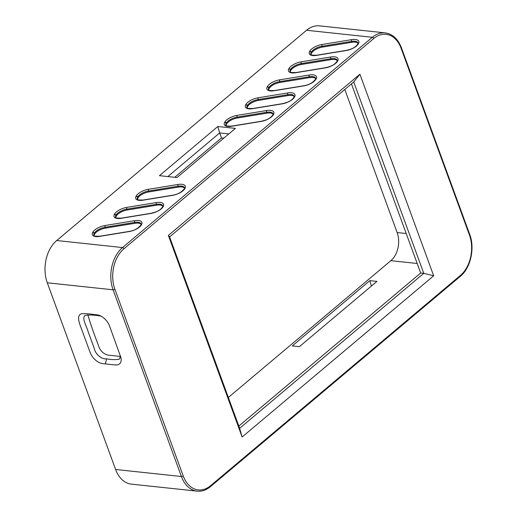 <?xml version="1.0" encoding="UTF-8"?>
<svg xmlns="http://www.w3.org/2000/svg" width="517" height="517" viewBox="0 0 517 517"><rect width="100%" height="100%" fill="white"/><g stroke="black" fill="none" stroke-linecap="round" stroke-linejoin="round"><path stroke-width="0.78" d="M433.673 275.8L242.137 437.001L168.368 235.416L359.903 74.209L433.673 275.8L423.778 273.351L420.67 273.021L351.457 83.883M235.397 128.39L176.995 177.538L159.43 175.664L217.825 126.516L235.397 128.39M306.549 30.27L56.715 240.534A30.826 21.184 96.1 0 0 47.286 282.786L115.608 469.488A30.826 21.184 96.1 0 0 131.37 484.125L197.164 491.15A30.826 21.184 -83.9 0 1 181.402 476.512L113.081 289.811A30.826 21.184 -83.9 0 1 122.51 247.559L372.343 37.295A30.826 21.184 -83.9 0 1 385.217 32.875L319.422 25.85A30.826 21.184 96.1 0 0 306.549 30.27L372.343 37.295A1.344 0.795 49.9 0 1 373.733 38.542L123.899 248.806A29.482 20.26 96.1 0 0 114.884 289.216L183.205 475.918A29.482 20.26 96.1 0 0 210.587 485.689L460.421 275.425A29.482 20.26 96.1 0 0 469.436 235.015L401.114 48.314A29.482 20.26 96.1 0 0 373.733 38.542M174.72 177.299L221.502 137.923L219.673 132.94L167.844 176.562M223.783 138.168L221.502 137.923M105.416 363.923C101.061 363.38 101.843 363.813 98.224 362.074C94.559 359.813 91.916 356.743 90.288 352.872L83.321 333.859C80.814 326.537 74.997 315.648 81.725 313.677C85.344 313.522 89.351 313.787 93.745 314.472C98.056 315.053 97.028 314.607 99.568 315.435C103.93 317.367 107.181 320.676 109.32 325.348L120.991 357.783C121.663 361.7 120.487 364.078 117.456 364.912C114.858 365.151 107.458 364.084 105.416 363.923L106.56 358.798C111.284 359.767 115.562 359.884 119.401 359.147L120.571 356.116M120.564 356.452L108.24 355.14C103.064 353.925 99.665 350.293 98.03 344.244C94.088 334.247 90.675 324.398 87.806 314.704M238.815 426.073L420.67 273.021M228.346 397.463L390.865 260.678A20.531 14.108 96.1 0 0 397.146 232.54L344.8 89.486M369.849 280.641L292.292 345.918L299.388 346.674L376.945 281.397L369.849 280.641L371.413 286.056M101.08 316.145L100.595 316.068C94.915 314.982 89.693 314.769 84.924 315.422C81.641 318.627 86.714 326.266 88.142 331.694L94.281 348.464C95.38 354.5 102.166 359.67 106.56 358.798M228.831 133.916L219.673 132.94L217.825 126.516M358.048 43.266A9.319 3.942 -20.1 0 0 351.954 42.278L322.434 47.105A9.319 3.942 -20.1 0 0 313.328 51.08A9.319 3.942 -20.1 0 0 311.525 53.193L311.421 53.406A9.319 3.942 -20.1 0 0 311.098 54.647M337.265 60.605A9.319 3.942 -20.1 0 0 331.164 59.617L301.644 64.444A9.319 3.942 -20.1 0 0 292.544 68.412A9.319 3.942 -20.1 0 0 290.741 70.532L290.632 70.745A9.319 3.942 -20.1 0 0 290.308 71.986M315.674 78.616A9.319 3.942 -20.1 0 0 309.573 77.634L280.052 82.455A9.319 3.942 -20.1 0 0 270.953 86.429A9.319 3.942 -20.1 0 0 269.15 88.543L269.04 88.762A9.319 3.942 -20.1 0 0 268.717 89.997M294.173 96.556A9.319 3.942 -20.1 0 0 288.072 95.574L258.552 100.395A9.319 3.942 -20.1 0 0 249.452 104.369A9.319 3.942 -20.1 0 0 247.649 106.483L247.54 106.702A9.319 3.942 -20.1 0 0 247.216 107.937M273.086 114.147A9.319 3.942 -20.1 0 0 266.992 113.158L237.471 117.986A9.319 3.942 -20.1 0 0 228.365 121.96A9.319 3.942 -20.1 0 0 226.562 124.074L226.452 124.293A9.319 3.942 -20.1 0 0 226.136 125.528M184.504 188.078A9.319 3.942 -20.1 0 0 178.404 187.089L148.883 191.917A9.319 3.942 -20.1 0 0 139.784 195.891A9.319 3.942 -20.1 0 0 137.981 198.005L137.871 198.218A9.319 3.942 -20.1 0 0 137.548 199.459M162.81 206.18A9.319 3.942 -20.1 0 0 156.716 205.191L127.195 210.018A9.319 3.942 -20.1 0 0 118.089 213.993A9.319 3.942 -20.1 0 0 116.286 216.106L116.183 216.319A9.319 3.942 -20.1 0 0 115.86 217.56M141.115 224.281A9.319 3.942 -20.1 0 0 135.021 223.292L105.5 228.12A9.319 3.942 -20.1 0 0 96.395 232.094A9.319 3.942 -20.1 0 0 94.598 234.207L94.488 234.421A9.319 3.942 -20.1 0 0 94.165 235.662M423.778 273.351L353.738 81.964L169.602 236.935L239.642 428.328L423.778 273.351M353.738 81.964L359.903 74.209M242.137 437.001L239.642 428.328M169.602 236.935L168.368 235.416M136.081 196.227A10.605 4.485 159.9 0 1 138.129 193.817A10.605 4.485 159.9 0 1 148.489 189.3L178.01 184.472A10.605 4.485 159.9 0 1 185.028 188.227L184.918 188.44A10.605 4.485 159.9 0 1 172.51 195.368L142.989 200.195A10.605 4.485 159.9 0 1 135.971 196.441L136.081 196.227A1.286 1.06 -153.2 0 1 137.664 197.126L137.554 197.345A9.319 3.942 -20.1 0 0 137.335 199.155C136.346 199.795 138.297 200.085 143.183 200.021A1.286 0.478 -99.3 0 0 142.989 200.195M266.598 110.541A10.605 4.485 159.9 0 1 273.609 114.296L273.506 114.509A10.605 4.485 159.9 0 1 261.091 121.437L231.571 126.264A10.605 4.485 159.9 0 1 224.559 122.51L224.662 122.296A10.605 4.485 159.9 0 1 226.717 119.892A10.605 4.485 159.9 0 1 237.077 115.369L266.598 110.541A1.286 0.478 -99.3 0 0 266.669 112.286L237.148 117.113A9.319 3.942 -20.1 0 0 228.042 121.081A9.319 3.942 -20.1 0 0 226.246 123.201L226.136 123.414A9.319 3.942 -20.1 0 0 225.916 125.224C224.927 125.864 226.879 126.154 231.765 126.09A1.286 0.478 -99.3 0 0 231.571 126.264M287.678 92.95A10.605 4.485 159.9 0 1 294.696 96.705L294.587 96.925A10.605 4.485 159.9 0 1 282.179 103.852L252.658 108.673A10.605 4.485 159.9 0 1 245.64 104.925L245.749 104.705A10.605 4.485 159.9 0 1 247.798 102.301A10.605 4.485 159.9 0 1 258.157 97.778L287.678 92.95A1.286 0.478 -99.3 0 0 287.756 94.695L258.235 99.522A9.319 3.942 -20.1 0 0 249.129 103.497A9.319 3.942 -20.1 0 0 247.333 105.61L247.223 105.823A9.319 3.942 -20.1 0 0 247.003 107.633C246.014 108.273 247.966 108.564 252.852 108.499A1.286 0.478 -99.3 0 0 252.658 108.673M163.333 206.328L163.23 206.542A10.605 4.485 159.9 0 1 150.815 213.469L121.295 218.297A10.605 4.485 159.9 0 1 114.283 214.542L114.386 214.329A10.605 4.485 159.9 0 1 116.441 211.918A10.605 4.485 159.9 0 1 126.801 207.401L156.321 202.574A10.605 4.485 159.9 0 1 163.333 206.328A1.286 1.06 26.8 0 0 162.59 206.839L162.48 207.058A1.286 1.06 26.8 0 1 163.23 206.542M322.039 44.481L351.56 39.66A10.605 4.485 159.9 0 1 358.572 43.415L358.468 43.628A10.605 4.485 159.9 0 1 346.054 50.556L316.533 55.384A10.605 4.485 159.9 0 1 309.521 51.629L309.625 51.416A10.605 4.485 159.9 0 1 311.68 49.005A10.605 4.485 159.9 0 1 322.039 44.481A1.286 0.478 80.7 0 0 322.11 46.226A9.319 3.942 -20.1 0 0 313.005 50.201A9.319 3.942 -20.1 0 0 311.208 52.314L311.098 52.534A9.319 3.942 -20.1 0 0 310.879 54.343C309.89 54.983 311.841 55.267 316.727 55.209A1.286 0.478 -99.3 0 0 316.533 55.384M92.698 232.43A10.605 4.485 159.9 0 1 94.747 230.02A10.605 4.485 159.9 0 1 105.106 225.502L134.627 220.675A10.605 4.485 159.9 0 1 141.645 224.43L141.535 224.643A10.605 4.485 159.9 0 1 129.127 231.571L99.607 236.398A10.605 4.485 159.9 0 1 92.588 232.644L92.698 232.43A1.286 1.06 -153.2 0 1 94.275 233.329L94.165 233.548A9.319 3.942 -20.1 0 0 93.945 235.358C92.957 235.998 94.908 236.288 99.8 236.224A1.286 0.478 -99.3 0 0 99.607 236.398M337.788 60.748L337.679 60.967A10.605 4.485 159.9 0 1 325.271 67.895L295.75 72.723A10.605 4.485 159.9 0 1 288.732 68.968L288.841 68.748A10.605 4.485 159.9 0 1 290.89 66.344A10.605 4.485 159.9 0 1 301.249 61.82L330.77 56.999A10.605 4.485 159.9 0 1 337.788 60.748A1.286 1.06 -153.2 0 0 336.994 61.374M316.087 78.985A10.605 4.485 159.9 0 1 303.679 85.912L274.159 90.734A10.605 4.485 159.9 0 1 267.14 86.985L267.25 86.766A10.605 4.485 159.9 0 1 269.299 84.361A10.605 4.485 159.9 0 1 279.658 79.838L309.179 75.01A10.605 4.485 159.9 0 1 316.197 78.765L316.087 78.985A1.286 1.06 -153.2 0 0 315.344 79.495C312.649 82.856 308.83 84.937 303.873 85.738L274.353 90.559A1.286 0.478 80.7 0 0 274.159 90.734M56.715 240.534L122.51 247.559A1.344 0.795 -130.1 0 1 123.899 248.806M115.608 469.488L181.402 476.512A1.344 0.569 159.9 0 0 183.205 475.918M47.286 282.786L113.081 289.811A1.344 0.569 159.9 0 0 114.884 289.216M390.865 260.678L417.18 263.489M397.146 232.54L406.207 233.51M469.436 235.015A1.344 0.569 159.9 0 0 469.733 234.453L401.405 47.745A1.344 0.569 159.9 0 1 401.114 48.314M210.587 485.689A1.344 0.795 49.9 0 1 210.484 486.613L460.317 276.349A1.344 0.795 -130.1 0 0 460.421 275.425M351.954 42.278L351.631 41.405L322.11 46.226L322.434 47.105M357.777 44.042A1.286 1.06 26.8 0 1 357.829 43.926L358.016 42.892A9.319 3.942 -20.1 0 0 351.631 41.405A1.286 0.478 -99.3 0 1 351.56 39.66M311.525 53.193L311.208 52.314A1.286 1.06 26.8 0 0 309.625 51.416M311.421 53.406L311.098 52.534A1.286 1.06 26.8 0 0 309.521 51.629M331.164 59.617L330.848 58.738L301.327 63.565A9.319 3.942 -20.1 0 0 292.221 67.54A9.319 3.942 -20.1 0 0 290.425 69.653L290.315 69.873A9.319 3.942 -20.1 0 0 290.095 71.676C289.106 72.322 291.058 72.606 295.944 72.548A1.286 0.478 80.7 0 0 295.75 72.723M337.679 60.967A1.286 1.06 -153.2 0 0 336.935 61.484L337.233 60.23A9.319 3.942 -20.1 0 0 330.848 58.738A1.286 0.478 80.7 0 1 330.77 56.999M301.644 64.444L301.327 63.565A1.286 0.478 80.7 0 1 301.249 61.82M290.741 70.532L290.425 69.653A1.286 1.06 -153.2 0 0 288.841 68.748M290.632 70.745L290.315 69.873A1.286 1.06 -153.2 0 0 288.732 68.968M309.573 77.634L309.256 76.755L279.736 81.583A1.286 0.478 -99.3 0 1 279.658 79.838M316.197 78.765A1.286 1.06 -153.2 0 0 315.454 79.282L315.641 78.241A9.319 3.942 -20.1 0 0 309.256 76.755A1.286 0.478 80.7 0 1 309.179 75.01M280.052 82.455L279.736 81.583A9.319 3.942 -20.1 0 0 270.63 85.557A9.319 3.942 -20.1 0 0 268.834 87.67L268.724 87.884A9.319 3.942 -20.1 0 0 268.504 89.693C267.515 90.333 269.467 90.624 274.353 90.559M269.15 88.543L268.834 87.67A1.286 1.06 -153.2 0 0 267.25 86.766M269.04 88.762L268.724 87.884A1.286 1.06 -153.2 0 0 267.14 86.985M288.072 95.574L287.756 94.695A9.319 3.942 -20.1 0 1 294.141 96.181L293.947 97.222A1.286 1.06 26.8 0 1 294.696 96.705M258.552 100.395L258.235 99.522A1.286 0.478 80.7 0 1 258.157 97.778M247.649 106.483L247.333 105.61A1.286 1.06 26.8 0 0 245.749 104.705M247.54 106.702L247.223 105.823A1.286 1.06 26.8 0 0 245.64 104.925M266.992 113.158L266.669 112.286A9.319 3.942 -20.1 0 1 273.054 113.772L272.866 114.813A1.286 1.06 26.8 0 1 273.609 114.296M237.471 117.986L237.148 117.113A1.286 0.478 80.7 0 1 237.077 115.369M226.562 124.074L226.246 123.201A1.286 1.06 26.8 0 0 224.662 122.296M226.452 124.293L226.136 123.414A1.286 1.06 26.8 0 0 224.559 122.51M178.404 187.089L178.087 186.217L148.566 191.038A1.286 0.478 -99.3 0 1 148.489 189.3M185.028 188.227A1.286 1.06 -153.2 0 0 184.278 188.737L184.472 187.703A9.319 3.942 -20.1 0 0 178.087 186.217A1.286 0.478 -99.3 0 1 178.01 184.472M148.883 191.917L148.566 191.038A9.319 3.942 -20.1 0 0 139.461 195.012A9.319 3.942 -20.1 0 0 137.664 197.126L137.981 198.005M137.871 198.218L137.554 197.345A1.286 1.06 -153.2 0 0 135.971 196.441M156.716 205.191L156.392 204.318L126.872 209.139A9.319 3.942 -20.1 0 0 117.766 213.114A9.319 3.942 -20.1 0 0 115.97 215.227L115.86 215.447A9.319 3.942 -20.1 0 0 115.64 217.256C114.651 217.896 116.603 218.187 121.489 218.122A1.286 0.478 -99.3 0 0 121.295 218.297M162.538 206.955A1.286 1.06 26.8 0 1 162.59 206.839L162.777 205.805A9.319 3.942 -20.1 0 0 156.392 204.318A1.286 0.478 -99.3 0 1 156.321 202.574M127.195 210.018L126.872 209.139A1.286 0.478 80.7 0 1 126.801 207.401M116.286 216.106L115.97 215.227A1.286 1.06 26.8 0 0 114.386 214.329M116.183 216.319L115.86 215.447A1.286 1.06 26.8 0 0 114.283 214.542M135.021 223.292L134.698 222.42L105.177 227.241A1.286 0.478 -99.3 0 1 105.106 225.502M140.85 225.057A1.286 1.06 26.8 0 1 140.895 224.94L141.083 223.906A9.319 3.942 -20.1 0 0 134.698 222.42A1.286 0.478 -99.3 0 1 134.627 220.675M105.5 228.12L105.177 227.241A9.319 3.942 -20.1 0 0 96.078 231.215A9.319 3.942 -20.1 0 0 94.275 233.329L94.598 234.207M94.488 234.421L94.165 233.548A1.286 1.06 26.8 0 0 92.588 232.644M141.535 224.643A1.286 1.06 -153.2 0 0 140.786 225.16C138.097 228.52 134.271 230.595 129.315 231.396L99.8 236.224M140.786 225.16L140.895 224.94A1.286 1.06 26.8 0 1 141.645 224.43M121.489 218.122L151.009 213.295A1.286 0.478 80.7 0 0 150.815 213.469M316.727 55.209L346.248 50.382A1.286 0.478 80.7 0 0 346.054 50.556M346.248 50.382C350.772 49.238 354.681 48.314 357.719 44.145A1.286 1.06 26.8 0 1 358.468 43.628M357.719 44.145L357.829 43.926A1.286 1.06 26.8 0 1 358.572 43.415M184.918 188.44A1.286 1.06 -153.2 0 0 184.175 188.957L184.278 188.737A1.286 1.06 -153.2 0 0 184.233 188.854M172.51 195.368A1.286 0.478 -99.3 0 1 172.704 195.193L143.183 200.021M295.944 72.548L325.464 67.721A1.286 0.478 80.7 0 0 325.271 67.895M231.765 126.09L261.285 121.262A1.286 0.478 80.7 0 0 261.091 121.437M261.285 121.262C265.809 120.118 269.719 119.194 272.756 115.026A1.286 1.06 26.8 0 1 273.506 114.509M252.852 108.499L282.372 103.678A1.286 0.478 80.7 0 0 282.179 103.852M282.372 103.678C286.89 102.528 290.806 101.603 293.843 97.435A1.286 1.06 26.8 0 1 294.587 96.925M99.548 315.435L99.897 315.57M401.405 47.745C397.974 38.911 392.577 33.954 385.217 32.875M197.164 491.15C201.863 491.589 206.302 490.077 210.484 486.613M469.733 234.453C475.071 248.173 470.625 268.116 460.317 276.349M151.009 213.295C155.533 212.151 159.443 211.227 162.48 207.058M184.175 188.957C181.48 192.318 177.661 194.392 172.704 195.193M325.464 67.721C329.982 66.577 333.898 65.653 336.935 61.484"/></g></svg>
